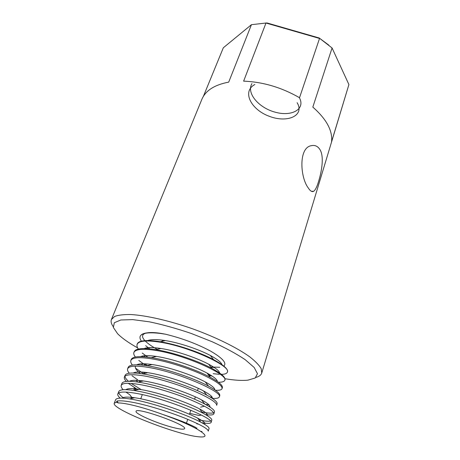 <?xml version="1.0" encoding="UTF-8"?>
<svg xmlns="http://www.w3.org/2000/svg" width="460" height="460" viewBox="0 0 460 460"><rect width="100%" height="100%" fill="white"/><g stroke="black" fill="none" stroke-linecap="round" stroke-linejoin="round"><path stroke-width="0.69" d="M141.398 341.159C140.116 339.313 139.696 337.721 140.133 336.381C141.766 332.965 148.689 332.005 160.908 333.506L165.456 334.207M140.254 336.22C141.829 332.77 148.73 331.821 160.948 333.362L164.904 334.109M138.356 349.059C137.069 347.242 136.672 345.678 137.166 344.379C138.575 341.004 145.446 340.164 157.78 341.86C187.542 345.69 231.886 366.384 227.326 372.146C226.878 373.543 224.905 374.285 221.415 374.371M219.253 374.331L213.21 373.675M149.764 348.864L145.659 345.696M227.395 372.169L227.505 371.835C228.194 369.11 223.548 365.039 213.566 359.611C199.864 352.279 176.91 344.436 160.224 341.751L157.929 341.395C145.688 339.75 138.799 340.578 137.275 343.89L137.091 344.356M135.395 357.017C133.923 355.178 133.434 353.636 133.923 352.389C135.527 349.266 142.41 348.548 154.56 350.232C184.598 354.482 228.948 374.842 224.773 380.334C224.192 381.639 222.077 382.283 218.414 382.272M147.804 357.144L142.266 353.084M224.917 379.799L224.952 379.707C225.584 377.246 221.266 373.485 211.991 368.42C197.938 360.824 173.064 352.337 155.744 349.646L154.882 349.514C142.617 347.76 135.746 348.467 134.262 351.641L134.13 351.986M132.405 365.067C130.968 363.279 130.45 361.767 130.847 360.531C132.158 357.472 139.035 356.897 151.461 358.8C165.629 361.008 185.104 367.068 199.893 373.468C215.061 380.316 222.45 385.353 222.065 388.585C221.651 389.913 219.426 390.482 215.389 390.281M145.366 365.211L138.782 360.416M144.647 363.797L147.464 365.579M213.94 389.298L214.797 389.361M222.065 388.568L222.364 387.653C222.95 385.451 218.954 381.995 210.369 377.292C196.155 369.558 169.665 360.479 151.806 357.713L151.231 357.621C139.276 355.867 132.612 356.483 131.232 359.473L130.818 360.525M129.3 373.204C127.713 371.404 127.167 369.921 127.667 368.747C129.036 365.849 135.861 365.389 148.137 367.367C178.244 372.123 223.491 392.236 219.305 396.894C218.776 398.153 216.436 398.642 212.278 398.36M143.445 373.675L135.539 368.184M143.031 372.123L145.015 373.319M209.938 396.894L212.112 397.129M219.725 395.767L219.759 395.68C220.294 393.702 216.562 390.534 208.575 386.164C194.488 378.476 167.009 368.983 148.695 365.999L146.889 365.711C135.654 364.078 129.409 364.636 128.162 367.379L127.638 368.736M126.333 381.421C124.66 379.638 123.999 378.166 124.361 377.01C125.735 374.319 132.595 374.003 144.929 376.073C159.097 378.557 179.015 384.79 193.936 391.006C209.242 397.71 216.827 402.494 216.689 405.358M210.007 406.513L208.915 406.41M140.559 381.581L138.661 380.431M137.592 379.753L131.991 375.739M141.916 380.765L142.56 381.133M205.407 404.392L209.07 404.921M216.735 404.99L217.12 403.788C217.609 402.034 214.159 399.148 206.776 395.117C192.832 387.504 164.364 377.603 145.55 374.371L142.548 373.876C132.02 372.358 126.189 372.859 125.068 375.366L124.608 376.533M123.205 389.741C121.486 387.981 120.83 386.544 121.239 385.428C122.354 382.795 129.156 382.616 141.634 384.888C156.066 387.579 175.743 393.662 190.814 399.924C206.471 406.594 214.13 411.228 213.791 413.822C213.377 415.058 210.605 415.305 205.482 414.563M137.638 389.631L128.576 383.513M124.93 376.182C125.011 377.568 126.207 379.276 128.512 381.305M131.163 383.416L141.283 389.672M202.072 412.108C207.903 413.229 211.744 413.448 213.601 412.758M213.854 413.839L214.463 411.976C214.9 410.423 211.68 407.784 204.803 404.07C191.032 396.589 161.615 386.296 142.376 382.835L138.161 382.122C128.357 380.713 122.946 381.15 121.934 383.433L121.164 385.411M120.163 398.147C118.191 396.347 117.415 394.916 117.835 393.863C119.157 391.489 125.954 391.448 138.224 393.731C168.63 399.464 214.745 418.899 211.083 422.441C210.456 423.556 207.391 423.643 201.877 422.711M132.48 398.245L129.841 394.801L125.902 392.081M199.002 419.934C204.717 421.141 208.587 421.515 210.605 421.049M211.761 420.296L211.778 420.25C212.163 418.887 209.191 416.513 202.86 413.12C189.29 405.795 158.901 395.117 139.161 391.385L133.929 390.477C124.74 389.137 119.686 389.505 118.772 391.581L118.737 391.667M116.443 402.224L114.252 403.23C111.205 408.67 169.452 432.176 195.356 436.39C207.673 438.196 208.167 435.718 196.828 428.961C188.456 424.384 177.163 419.577 162.955 414.535C143.75 407.422 124.648 402.649 118.318 402.989L116.443 402.224L116.892 401.057C120.221 400.436 126.224 400.999 134.901 402.747C149.304 405.668 169.355 411.999 184.69 418.077C200.416 424.534 208.271 428.887 208.253 431.135M202.026 431.566L200.859 431.376M118.806 392.915C119.341 394.358 121.037 396.129 123.901 398.228M195.954 427.84L196.989 428.076M208.265 431.054L209.064 428.605C209.403 427.421 206.632 425.276 200.738 422.165C187.369 415.035 156.089 404.018 135.918 400.033L129.651 398.9C121.084 397.635 116.397 397.94 115.587 399.809L114.252 403.23M328.825 45.137L319.177 37.979L332.068 47.972L348.91 84.565L261.746 373.037L261.205 368.69C259.198 365.217 255.386 361.278 249.774 356.856C237.136 347.743 216.062 337.306 192.78 328.877C169.406 320.695 146.481 315.462 130.927 314.536C123.786 314.416 118.341 315.06 114.586 316.486L111.423 319.51C110.664 321.465 111.239 323.8 113.137 326.519M203.372 96.381L223.33 47.765L251.436 24.69L265.989 23.023L319.533 38.45L299.523 97.715C281.606 87.434 262.976 81.915 243.627 81.15L265.989 23.023L267.185 23L319.177 37.979M111.423 319.51L201.871 99.331C205.551 90.568 214.498 84.835 228.706 82.127L251.436 24.69M255.99 377.384C259.181 376.481 261.096 375.032 261.746 373.037M332.068 47.972L312.829 107.094C326.525 119.18 332.764 130.738 331.551 141.784L348.91 84.565M308.263 187.927C300.271 177.704 298.316 147.861 311.167 145.711C314.876 144.814 317.848 146.171 320.085 149.787C324.26 156.854 321.684 171.361 318.63 181.263C317.015 186.794 315.33 190.152 313.582 191.331C312.012 192.159 310.241 191.021 308.263 187.927M172.983 427.478C157.607 423.631 134.584 413.661 136.062 411.338C136.039 406.72 187.53 425.057 184.592 428.616C183.908 429.651 180.038 429.272 172.983 427.478M212.244 376.165L208.834 375.348M155.238 356.724L153.801 356.063M137.632 347.892C128.679 342.872 121.992 338.14 117.576 333.69L113.361 327.468L114.316 322.736L120.807 319.987L132.733 319.614L149.396 321.827C162.489 324.576 176.41 328.446 191.159 333.431L212.296 341.803C225.463 347.863 236.417 353.809 245.168 359.651L254.173 367.477L257.468 373.71L255.219 377.982L248.02 380.132C242.115 380.765 234.433 380.293 224.974 378.718M210.875 367.005L219.782 367.275M223.813 366.108C227.085 363.118 222.565 358.058 210.26 350.917C196.523 343.678 181.591 338.111 165.473 334.207M160.948 333.362C155.256 332.511 150.788 332.321 147.551 332.787M145.423 333.27C141.766 334.598 141.588 337.053 144.9 340.641M145.268 341.027C147.85 343.603 151.811 346.374 157.153 349.33M251.919 83.605C246.083 93.357 259.158 108.18 275.655 112.303C291.991 116.794 305.699 109.043 299.362 97.664M254.869 84.479C241.529 91.62 251.177 109.882 269.531 116.386C287.707 123.332 304.899 115.448 297.131 102.706M211.013 367.183L214.325 367.528M222.025 364.734C221.266 362.371 217.373 359.277 210.341 355.465C198.939 349.404 179.429 342.757 165.318 340.567C157.148 339.319 151.288 339.313 147.752 340.544M147.091 347.777L147.919 348.703M208.512 374.946L210.818 375.251M219.627 373.025C219.299 370.904 215.654 367.971 208.685 364.228C196.644 357.782 175.921 350.71 160.971 348.496C152.858 347.231 147.257 347.248 144.158 348.548M144.164 355.793L145.239 356.868M206.603 382.657L205.994 382.8L207.167 382.979M217.35 381.501C217.246 379.575 213.796 376.763 206.994 373.06C194.942 366.43 171.908 358.719 156.44 356.419C148.787 355.321 143.491 355.39 140.553 356.626M141.329 363.803L142.819 365.165M214.86 389.913C214.946 388.148 211.755 385.491 205.286 381.938C192.705 375.159 168.015 366.712 152.168 364.55C144.492 363.434 139.357 363.509 136.758 364.774M135.424 366.137C134.809 367.994 136.453 370.467 140.352 373.566M212.324 398.389C212.899 396.899 209.927 394.404 203.418 390.891C190.636 383.887 164.323 375.049 147.752 372.686C140.421 371.634 135.591 371.737 133.273 373.008M135.786 380.293L138.19 382.128M209.858 407.008C210.605 405.691 207.816 403.311 201.503 399.878C188.813 392.926 159.89 383.157 143.37 380.96C136.195 379.966 131.543 380.081 129.421 381.305M133.118 388.671L135.188 390.189M189.773 413.362L199.186 415.524L201.284 415.023M207.138 415.553C208.253 414.466 205.758 412.275 199.651 408.98C186.421 401.879 156.262 391.667 139.07 389.315C131.991 388.28 127.604 388.401 125.896 389.683M130.617 397.262L132.175 398.32M197.558 423.648L196.811 423.832L198.524 424.12M204.407 424.2C206.086 423.424 203.786 421.383 197.507 418.077C184.512 411.044 151.857 400.108 134.642 397.728C127.909 396.796 123.746 396.934 122.147 398.141M196.828 428.961L195.552 427.323C187.939 423.447 177.146 419.215 163.191 414.615M116.892 401.057L118.318 402.989M219.753 395.68L219.357 396.911M211.778 420.25L211.134 422.217M118.772 391.575L117.881 393.881M313.576 191.331L311.322 191.262M162.593 340.176L161.897 342.044M159.568 348.283L159.367 348.829M142.307 394.594L140.737 398.803M198.271 388.338L197.489 390.638M195.373 396.871L194.58 399.205M190.842 410.205L189.457 414.287M187.755 419.313L186.455 423.142M208.38 374.773L209.57 374.503M200.612 407.146L204.499 406.209M136.005 390.005L134.067 387.464M213.561 359.611L210.329 355.482M160.218 341.751L165.318 340.59M211.985 368.42L208.69 364.228M155.744 349.646L160.96 348.467M210.369 377.292L207.011 373.043M151.225 357.621L156.44 356.454M208.575 386.164L205.263 381.967M146.884 365.706L152.162 364.521M206.781 395.123L203.446 390.897M142.548 373.876L147.758 372.698M204.809 404.07L201.509 399.866M138.167 382.122L143.365 380.949M202.866 413.126L199.634 409.003M133.935 390.477L139.052 389.309M200.744 422.165L197.53 418.054M129.645 398.9L134.642 397.75"/></g></svg>
